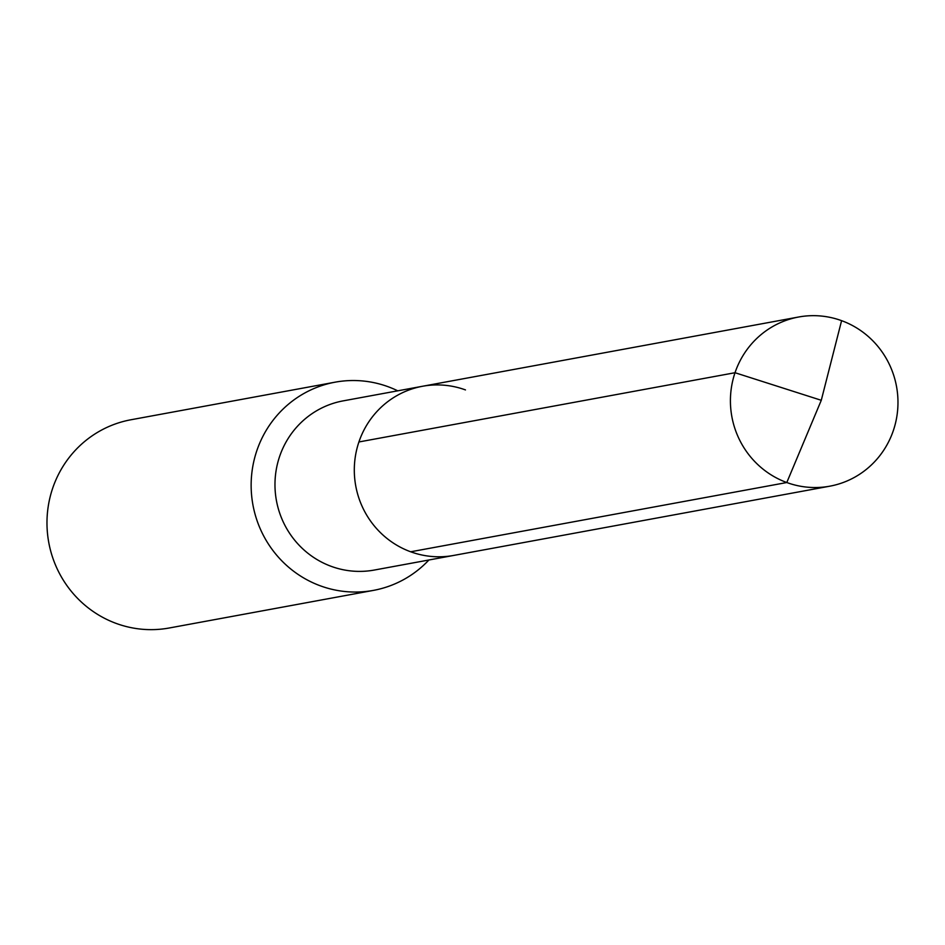 <?xml version="1.0" encoding="UTF-8"?>
<svg xmlns="http://www.w3.org/2000/svg" width="945" height="945" viewBox="0 0 945 945"><rect width="100%" height="100%" fill="white"/><g stroke="black" fill="none" stroke-linecap="round" stroke-linejoin="round"><path stroke-width="1.42" d="M465.472 389.919A86.007 83.703 79.6 0 0 422.51 386.269L343.177 400.869A86.007 83.703 79.6 0 0 275.196 478.359A86.007 83.703 79.6 0 0 331.352 566.398A86.007 83.703 -100.4 0 0 374.326 570.048L453.659 555.436A86.007 83.703 -100.4 0 1 410.685 551.785A86.007 83.703 79.6 0 1 354.529 463.747A86.007 83.703 79.6 0 1 422.51 386.269A86.007 83.703 79.6 0 0 354.529 463.747A86.007 83.703 79.6 0 0 410.685 551.785A86.007 83.703 -100.4 0 0 453.659 555.436L829.769 486.191A86.007 83.703 -100.4 0 1 786.795 482.529L410.685 551.785M397.75 390.828A105.852 103.017 -100.4 0 0 387.97 386.67A105.852 103.017 79.6 0 0 335.085 382.182A105.852 103.017 79.6 0 0 251.417 477.544A105.852 103.017 79.6 0 0 320.544 585.9A105.852 103.017 -100.4 0 0 373.429 590.389A105.852 103.017 -100.4 0 0 428.9 559.995M373.429 590.389L169.261 627.988A105.852 103.017 -100.4 0 1 116.365 623.487A105.852 103.017 79.6 0 1 47.25 515.143A105.852 103.017 79.6 0 1 130.918 419.769L335.085 382.182M358.911 441.965L735.021 372.72L821.276 400.29L841.593 320.662A86.007 83.703 79.6 0 0 798.62 317.012A86.007 83.703 79.6 0 0 730.639 394.502A86.007 83.703 79.6 0 0 786.795 482.529L821.276 400.29L841.593 320.662A86.007 83.703 -100.4 0 1 897.75 408.701A86.007 83.703 -100.4 0 1 829.769 486.191M422.51 386.269L798.62 317.012"/></g></svg>
